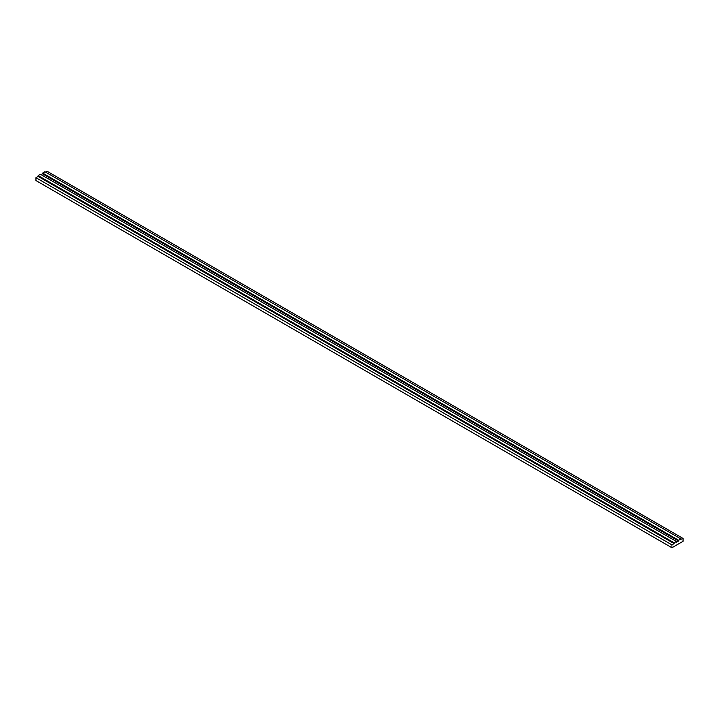 <?xml version="1.0" encoding="UTF-8"?>
<svg xmlns="http://www.w3.org/2000/svg" width="719" height="719" viewBox="0 0 719 719"><rect width="100%" height="100%" fill="white"/><g stroke="black" fill="none" stroke-linecap="round" stroke-linejoin="round"><path stroke-width="1.08" d="M683.05 538.441L678.565 540.221L678.565 541.03L676.408 542.279L676.408 541.47L40.435 174.295L38.143 175.616L38.143 176.425L35.95 177.692L35.95 180.559L671.923 547.734L683.05 541.308L683.05 538.441L47.077 171.266L45.585 172.129M676.408 541.47L674.116 542.791L38.143 175.616M674.116 542.791L674.116 543.6L38.143 176.425M674.116 543.6L671.923 544.867L35.95 177.692M671.923 544.867L671.923 547.734M680.857 538.899L44.884 171.724L41.136 174.699M678.565 540.221L42.592 173.045M678.565 541.03L42.592 173.854"/></g></svg>
